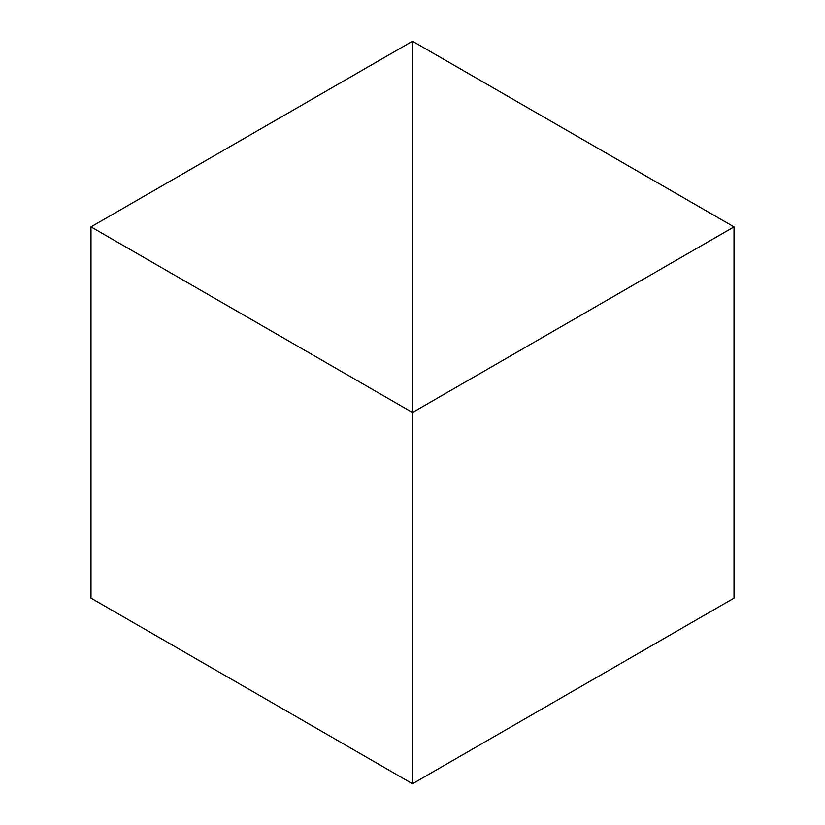<?xml version="1.0" encoding="UTF-8"?>
<svg xmlns="http://www.w3.org/2000/svg" width="825" height="825" viewBox="0 0 825 825"><rect width="100%" height="100%" fill="white"/><g stroke="black" fill="none" stroke-linecap="round" stroke-linejoin="round"><path stroke-width="1.24" d="M412.5 783.75L412.5 41.25L90.987 226.875L90.987 598.125L90.987 226.875L412.5 412.5L412.5 783.75L90.987 598.125L412.5 783.75L412.5 41.25L90.987 226.875L412.5 412.5L412.5 783.75L734.013 598.125L734.013 226.875L412.5 41.25L412.5 412.5L734.013 226.875L734.013 598.125L412.5 783.75M412.5 41.25L412.5 412.5L734.013 226.875L412.5 41.25"/></g></svg>
